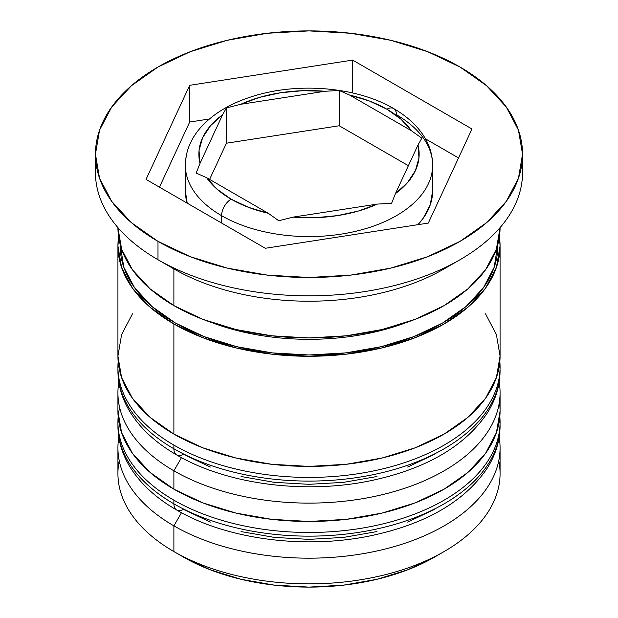 <?xml version="1.0" encoding="UTF-8"?>
<svg xmlns="http://www.w3.org/2000/svg" width="618" height="618" viewBox="0 0 618 618"><rect width="100%" height="100%" fill="white"/><g stroke="black" fill="none" stroke-linecap="round" stroke-linejoin="round"><path stroke-width="0.93" d="M498.34 440.657A191.07 110.313 180 0 1 370.066 530.368A191.07 110.313 180 0 1 173.89 503.84A13.488 7.787 120 0 0 176.686 510.02A13.488 7.787 -60 0 1 173.89 503.84A191.07 110.313 0 0 0 382.117 527.757A191.07 110.313 0 0 0 500.07 425.841C500.001 440.518 495.775 454.547 487.401 467.919C464.929 501.268 426.304 523.825 371.534 535.59C305.207 549.688 226.783 539.514 176.686 510.02C156.246 498.239 140.804 484.072 130.344 467.509C122.14 454.261 117.999 440.371 117.93 425.841A191.07 110.313 0 0 0 173.89 503.84L173.89 500.171A191.07 110.313 0 0 0 370.066 526.698A191.07 110.313 0 0 0 498.34 436.988M499.838 416.671A191.07 110.313 180 0 1 500.07 422.164A191.07 110.313 180 0 1 382.117 524.087A191.07 110.313 180 0 1 173.89 500.171L173.89 503.84A191.07 110.313 180 0 1 122.766 450.514M119.629 407.486A191.07 110.313 0 0 0 173.89 500.171A191.07 110.313 180 0 1 117.93 422.164L117.93 425.841M176.686 510.02A13.488 7.787 -60 0 0 183.43 509.348L210.336 522.102M241.043 531.573L274.353 537.405L309 539.375L343.647 537.405L376.957 531.573M407.664 522.102L434.57 509.348M498.34 385.593A191.07 110.313 180 0 1 370.066 475.304A191.07 110.313 180 0 1 173.89 448.776A13.488 7.787 120 0 0 176.686 454.956A13.488 7.787 -60 0 1 173.89 448.776A191.07 110.313 0 0 0 382.117 472.693A191.07 110.313 0 0 0 500.07 370.777C500.001 385.454 495.775 399.483 487.401 412.855C464.929 446.204 426.304 468.761 371.534 480.526C305.207 494.624 226.783 484.45 176.686 454.956C156.246 443.176 140.804 429.008 130.344 412.445C122.14 399.197 117.999 385.308 117.93 370.777A191.07 110.313 0 0 0 173.89 448.776L173.89 445.107A191.07 110.313 0 0 0 370.066 471.634A191.07 110.313 0 0 0 498.34 381.924M499.838 361.607A191.07 110.313 180 0 1 500.07 367.107A191.07 110.313 180 0 1 382.117 469.023A191.07 110.313 180 0 1 173.89 445.107L173.89 448.776A191.07 110.313 180 0 1 122.766 395.45M118.162 361.6A191.07 110.313 0 0 0 173.89 445.107A191.07 110.313 180 0 1 117.93 367.107L117.93 370.777M176.686 454.956A13.488 7.787 -60 0 0 183.43 454.284L210.336 467.038M241.043 476.509L274.353 482.349L309 484.319L343.647 482.349L376.957 476.509M407.664 467.038L434.57 454.284M211.549 322.503A177.582 102.526 0 0 0 406.428 322.511A177.582 102.526 180 0 1 227.942 328.011M432.639 190.9L430.259 204.828L423.222 218.216L417.922 224.682A123.639 71.379 0 0 0 432.639 190.9L432.639 165.207C432.554 153.766 428.9 143.013 421.677 132.947C414.763 123.461 405.408 115.334 393.627 108.559A13.488 7.787 -60 0 1 396.424 114.732A123.639 71.379 180 0 1 432.639 165.207A123.639 71.379 180 0 1 356.316 231.155A123.639 71.379 180 0 1 221.576 215.682A13.488 7.787 -60 0 1 231.117 199.158A110.151 63.592 180 0 1 206.651 177.698L196.176 173.086L200.008 163.384A110.151 63.592 180 0 1 222.573 114.77L226.404 107.941L226.404 143.214L226.404 107.941L240.719 104.295A110.151 63.592 180 0 1 324.921 91.271L339.228 90.491L339.228 125.763L339.228 90.491L349.703 95.102L411.349 130.692L421.824 138.177L417.992 144.998L395.427 193.619L407.44 182.727L415.396 170.653L418.958 157.907L417.992 144.998L395.427 193.619L391.596 203.314L377.281 204.094L293.079 217.119L315.427 217.683L337.505 215.62L358.417 211.032L377.281 204.094L293.079 217.119L278.772 220.765L268.297 213.287L206.651 177.698L216.988 189.147L231.117 199.158L248.451 207.316L268.297 213.287L206.651 177.698L196.176 173.086L200.008 163.384L222.573 114.77L210.56 125.663L202.604 137.737L199.042 150.483L200.008 163.384L222.573 114.77L226.404 107.941L240.719 104.295L324.921 91.271L302.573 90.707L280.495 92.77L259.583 97.358L240.719 104.295L324.921 91.271L339.228 90.491L349.703 95.102A110.151 63.592 180 0 1 386.883 109.224L369.549 101.066L349.703 95.102L411.349 130.692L401.012 119.235L386.883 109.224A13.488 7.787 -60 0 1 393.627 108.559A13.488 7.787 120 0 0 386.883 109.224A110.151 63.592 180 0 1 411.349 130.692L421.824 138.177L417.992 144.998A110.151 63.592 180 0 1 395.427 193.619L391.596 203.314L377.281 204.094A110.151 63.592 180 0 1 293.079 217.119L278.772 220.765L268.297 213.287A110.151 63.592 180 0 1 231.117 199.158A13.488 7.787 120 0 0 221.576 215.682A123.639 71.379 0 0 0 348.513 232.839A123.639 71.379 0 0 0 431.519 174.794M186.481 155.62A123.639 71.379 0 0 0 221.576 215.682L221.576 223.021L221.576 215.682A123.639 71.379 180 0 1 185.361 165.207L185.361 190.9A123.639 71.379 0 0 0 187.208 203.175L185.361 190.9M498.772 460.711A191.07 110.313 180 0 1 444.11 551.565A191.07 110.313 180 0 1 173.89 551.565L183.43 557.073A177.582 102.526 0 0 0 434.578 557.073L407.664 569.819L376.957 579.298L343.647 585.13L309 587.1L274.353 585.13L241.043 579.298L210.336 569.819L183.43 557.073L173.89 551.565A191.07 110.313 0 0 0 382.117 575.474A191.07 110.313 0 0 0 500.07 473.558L500.07 447.865A191.07 110.313 180 0 1 382.117 549.781A191.07 110.313 180 0 1 173.89 525.864A191.07 110.313 0 0 0 390.568 547.625A191.07 110.313 0 0 0 499.182 437.212M181.491 512.701L173.89 525.864L173.89 551.565L173.89 525.864A191.07 110.313 180 0 1 117.93 447.865A191.07 110.313 180 0 1 118.818 437.212A191.07 110.313 0 0 0 173.89 525.864L181.491 512.701M117.93 392.801A191.07 110.313 180 0 1 118.818 382.148A191.07 110.313 0 0 0 173.89 470.808A191.07 110.313 180 0 1 117.93 392.801L117.93 411.155A191.07 110.313 0 0 0 173.89 489.162L173.89 470.808L173.89 489.162A191.07 110.313 0 0 0 382.117 513.071A191.07 110.313 0 0 0 500.07 411.155L500.07 392.801A191.07 110.313 180 0 1 382.117 494.717A191.07 110.313 180 0 1 173.89 470.808L181.491 457.637L173.89 470.808A191.07 110.313 0 0 0 390.568 492.561A191.07 110.313 0 0 0 499.182 382.148M95.45 154.191L95.45 172.546A213.55 123.291 0 0 0 157.992 259.73L157.992 241.375A213.55 123.291 180 0 1 95.45 154.191A213.55 123.291 180 0 1 227.277 40.286A213.55 123.291 180 0 1 460.008 67.014L427.641 51.68L390.723 40.286L350.661 33.272L309 30.9L267.339 33.272L227.277 40.286L190.359 51.68L157.992 67.014L131.441 85.693L111.703 107.014L99.552 130.143L95.45 154.191L99.552 178.247L111.703 201.375L131.441 222.689L157.992 241.375L190.359 256.709L227.277 268.104L267.339 275.118L309 277.49L350.661 275.118L390.723 268.104L427.641 256.709L460.008 241.375L486.559 222.689L506.296 201.375L518.448 178.247L522.55 154.191L518.448 130.143L506.296 107.014L486.559 85.693L460.008 67.014A213.55 123.291 180 0 1 522.55 154.191A213.55 123.291 180 0 1 390.723 268.104A213.55 123.291 180 0 1 157.992 241.375L157.992 259.73L173.89 268.907A191.07 110.313 0 0 0 444.11 268.907L460.008 259.73A213.55 123.291 180 0 1 157.992 259.73A213.55 123.291 0 0 0 390.723 286.458A213.55 123.291 0 0 0 522.55 172.546A213.55 123.291 0 0 0 521.963 163.376A213.55 123.291 180 0 1 460.008 259.73M117.93 411.155L121.599 432.677L132.468 453.373L150.128 472.446L173.89 489.162L202.843 502.874L235.883 513.071L271.727 519.352L309 521.468L346.273 519.352L382.117 513.071L415.157 502.874L444.11 489.162L467.872 472.446L485.532 453.373L496.401 432.677L500.07 411.155A191.07 110.313 0 0 0 499.414 401.978M499.414 236.794A191.07 110.313 180 0 1 500.07 245.964A191.07 110.313 180 0 1 382.117 347.88A191.07 110.313 180 0 1 173.89 323.971L173.89 434.099A191.07 110.313 0 0 0 382.117 458.008A191.07 110.313 0 0 0 500.07 356.092L496.401 377.613L485.532 398.309L467.872 417.382L444.11 434.099L415.157 447.818L382.117 458.008L346.273 464.288L309 466.405L271.727 464.288L235.883 458.008L202.843 447.818L173.89 434.099L173.89 323.971L150.128 307.254L132.468 288.181L121.599 267.486L117.93 245.964L118.586 236.787M451.619 264.319A191.07 110.313 180 0 1 173.89 268.907L173.89 305.616A191.07 110.313 0 0 0 382.117 329.525A191.07 110.313 0 0 0 500.07 227.609L496.401 249.131L485.532 269.827L467.872 288.9L444.11 305.616L415.157 319.336L382.117 329.525L346.273 335.806L309 337.93L271.727 335.806L235.883 329.525L202.843 319.336L173.89 305.616L173.89 268.907L157.992 259.73A213.55 123.291 180 0 1 96.037 163.376M175.481 323.052A188.822 109.015 180 0 1 120.193 244.543L123.801 267.231L134.546 287.687L151.997 306.536L175.481 323.052L204.094 336.609L236.74 346.683L272.159 352.886L309 354.979L345.841 352.886L381.26 346.683L413.905 336.609L442.519 323.052L466.003 306.536L483.454 287.687L494.199 267.231L497.807 244.543A188.822 109.015 180 0 1 382.395 346.412A188.822 109.015 180 0 1 175.481 323.052M265.331 248.281L146.033 179.405L189.695 85.315L352.669 60.1L471.967 128.984L428.305 223.075L265.331 248.281L146.033 179.405L189.695 85.315L189.695 122.024L159.467 187.161L189.695 122.024L189.695 85.315L352.669 60.1L352.669 92.955L352.669 60.1L471.967 128.984L428.305 223.075L265.331 248.281M117.93 227.609A191.07 110.313 0 0 0 173.89 305.616L150.128 288.9L132.468 269.827L121.599 249.131L117.93 227.609M499.414 236.787L500.07 245.964L496.401 267.486L485.532 288.181L467.872 307.254L444.11 323.971L415.157 337.691L382.117 347.88L346.273 354.16L309 356.277L271.727 354.16L235.883 347.88L202.843 337.691L173.89 323.971A191.07 110.313 180 0 1 117.93 245.964A191.07 110.313 180 0 1 118.586 236.794M117.93 245.964L117.93 356.092A191.07 110.313 0 0 0 173.89 434.099L150.128 417.382L132.468 398.309L121.599 377.613L117.93 356.092L121.599 334.57L132.468 313.874M485.532 313.874L496.401 334.57L500.07 356.092L500.07 245.964M117.93 447.865L117.93 473.558A191.07 110.313 0 0 0 173.89 551.565L173.89 551.565A191.07 110.313 180 0 1 119.228 460.711M209.409 118.973L189.695 122.024L209.409 118.973M458.533 157.93L425.454 138.834L458.533 157.93M226.404 143.214L209.61 179.405L226.404 143.214L339.228 125.763L226.404 143.214M408.39 165.694L339.228 125.763L408.39 165.694M500.07 425.841L499.854 416.486M118.146 416.478L117.93 422.164M500.07 370.777L499.854 361.422M118.146 361.414L117.93 367.107M444.11 551.565L434.578 557.073M522.55 154.191L522.55 172.546M393.627 108.559C358.417 87.71 301.561 82.117 256.91 95.11C234.353 101.514 216.439 111.402 203.183 124.774C191.51 136.879 185.57 150.359 185.361 165.207"/></g></svg>
